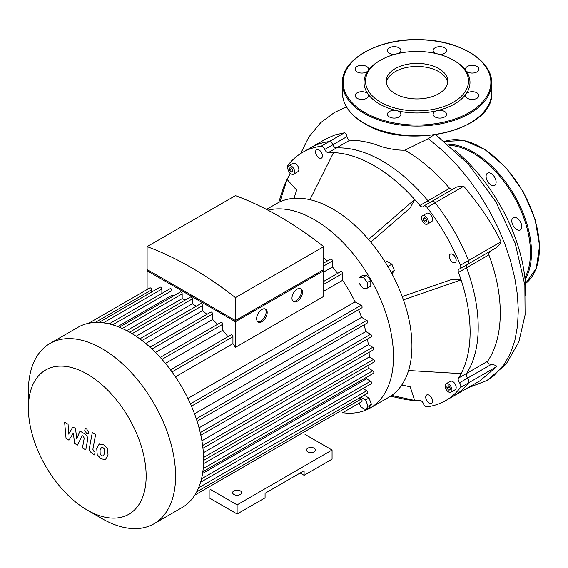 <?xml version="1.0" encoding="UTF-8"?>
<svg xmlns="http://www.w3.org/2000/svg" width="568" height="568" viewBox="0 0 568 568"><rect width="100%" height="100%" fill="white"/><g stroke="black" fill="none" stroke-linecap="round" stroke-linejoin="round"><path stroke-width="0.85" d="M210.068 489.254L237.112 504.86L237.112 513.997L209.145 497.859L209.145 489.786M237.112 513.997L265.071 497.859L265.071 493.287L304.107 470.751L304.107 475.317L300.152 473.03M304.107 475.317L332.074 459.171L332.074 450.034L305.03 434.428M237.112 504.86L332.074 450.034M233.945 494.508A4.48 2.584 0 0 0 238.823 495.069A4.48 2.584 0 0 0 241.585 492.676A4.48 2.584 0 0 0 237.112 490.092A4.48 2.584 0 0 0 232.631 492.676A4.48 2.584 0 0 0 233.945 494.508M307.806 451.865A4.48 2.584 0 0 0 312.684 452.426A4.48 2.584 0 0 0 315.446 450.034A4.48 2.584 0 0 0 310.966 447.449A4.48 2.584 0 0 0 306.493 450.034A4.48 2.584 0 0 0 307.806 451.865M450.105 387.83L450.105 389.939L448.521 390.081L446.938 388.107L446.938 385.999L448.521 385.857L450.105 387.83M446.938 388.107L449.252 386.772M448.521 390.081L450.105 389.165M289.63 170.102L289.63 167.993L291.214 167.851L292.797 169.818L292.797 171.927L291.214 172.069L289.63 170.102L291.945 168.76M291.214 172.069L292.797 171.16M424.026 217.587L425.851 218.637L426.767 220.995L425.851 222.294L424.026 221.236L423.11 218.886L424.026 217.587M423.11 218.886L424.694 217.97M424.026 221.236L426.341 219.901M401.782 384.983L410.21 386.822L414.668 400.44A135.787 78.398 60 0 1 402.108 398.75L390.585 396.159M402.236 296.588L451.546 279.541L461.11 279.91A135.787 78.398 60 0 1 461.11 373.623A135.787 78.398 60 0 1 458.497 378.11A3.728 2.151 -120 0 0 459.498 382.775A3.728 2.151 60 0 1 460.428 387.546A143.25 82.708 60 0 1 445.71 400.589A143.25 82.708 60 0 1 427.065 406.809A3.728 2.151 60 0 1 423.401 403.621A3.728 2.151 -120 0 0 419.858 400.419A135.787 78.398 60 0 1 414.668 400.44L391.686 395.413M278.732 202.421L282.246 191.146A135.787 78.398 60 0 1 287.067 179.431L279.932 201.846M289.914 172.878A3.728 2.151 -120 0 1 289.68 174.944A135.787 78.398 60 0 0 287.067 179.431L296.631 190.102L294.011 198.317M287.891 169.016A3.728 2.151 60 0 1 287.749 165.508A143.25 82.708 60 0 1 302.46 152.465A143.25 82.708 60 0 1 321.112 146.246A3.728 2.151 60 0 1 324.775 149.434A3.728 2.151 -120 0 0 328.318 152.636A135.787 78.398 60 0 1 333.508 152.614A135.787 78.398 60 0 1 414.668 199.467L368.547 239.462M333.508 152.614L309.929 199.673M328.318 152.636L336.419 147.957A3.728 2.151 60 0 1 332.884 144.762A3.728 2.151 -120 0 0 336.419 147.957A135.787 78.398 60 0 1 427.96 200.809L419.858 205.488A135.787 78.398 60 0 0 414.668 199.467L410.21 207.938L370.79 242.117M419.858 205.488A3.728 2.151 -120 0 0 422.975 206.766A3.728 2.151 -120 0 0 423.401 206.376A3.728 2.151 60 0 1 423.82 205.985A3.728 2.151 60 0 1 427.065 207.419A143.25 82.708 60 0 1 460.428 265.206A3.728 2.151 60 0 1 460.045 268.728A3.728 2.151 60 0 1 459.498 268.898A3.728 2.151 -120 0 0 458.951 269.069A3.728 2.151 -120 0 0 458.497 272.413A135.787 78.398 60 0 1 461.11 279.91L403.415 299.854M425.73 397.167A4.849 2.797 60 0 1 426.738 394.945A4.849 2.797 60 0 1 431.588 397.749A4.849 2.797 60 0 1 431.588 403.344A4.849 2.797 60 0 1 427.846 402.045A4.849 2.797 60 0 1 425.73 397.167M322.439 155.888A4.849 2.797 60 0 1 321.438 158.11A4.849 2.797 60 0 1 316.589 155.312A4.849 2.797 60 0 1 316.589 149.711A4.849 2.797 60 0 1 320.324 151.01A4.849 2.797 60 0 1 322.439 155.888M446.093 383.769L450.317 381.334A4.849 2.797 60 0 1 455.167 384.131A4.849 2.797 60 0 1 455.167 389.733L450.942 392.168A4.849 2.797 60 0 1 447.208 390.869A4.849 2.797 60 0 1 445.092 385.991A4.849 2.797 60 0 1 446.093 383.769A4.849 2.797 60 0 1 450.942 386.567A4.849 2.797 60 0 1 450.942 392.168M288.785 165.757L293.01 163.321A4.849 2.797 60 0 1 296.744 164.621A4.849 2.797 60 0 1 298.86 169.505A4.849 2.797 60 0 1 297.859 171.721L293.635 174.163A4.849 2.797 60 0 1 288.785 171.358A4.849 2.797 60 0 1 288.785 165.757A4.849 2.797 60 0 1 292.527 167.056A4.849 2.797 60 0 1 294.643 171.941A4.849 2.797 60 0 1 293.635 174.163M452.739 262.302A4.849 2.797 60 0 1 449.572 258.028A4.849 2.797 60 0 1 450.317 254.144A4.849 2.797 60 0 1 455.167 256.942A4.849 2.797 60 0 1 455.167 262.544A4.849 2.797 60 0 1 452.739 262.302M422.514 215.741L426.738 213.305A4.849 2.797 60 0 1 431.588 216.103A4.849 2.797 60 0 1 431.588 221.705L427.363 224.14A4.849 2.797 60 0 1 424.942 223.899A4.849 2.797 60 0 1 421.775 219.624A4.849 2.797 60 0 1 422.514 215.741A4.849 2.797 60 0 1 427.363 218.538A4.849 2.797 60 0 1 427.363 224.14M461.11 373.623L408.562 370.521M359.842 398.452L360.758 397.146L365.636 399.964L368.071 406.241L365.636 409.713L360.758 406.894L359.288 403.102M365.636 399.964L369.008 398.012L364.138 395.2L360.758 397.146M369.008 398.012L371.444 404.295L369.008 407.76L365.636 409.713M371.444 404.295L368.071 406.241M391.977 273.833L394.341 270.46L391.906 264.177L387.035 261.365L385.338 262.345M391.153 272.299L394.341 270.46M387.866 266.513L391.906 264.177M363.193 288.445L358.976 283.191L358.976 277.567L363.193 277.191L367.418 282.438L367.418 288.068L363.193 288.445M358.976 277.567L362.349 275.615L366.573 275.239L370.79 280.486L370.79 286.116L367.418 288.068M370.79 280.486L367.418 282.438M366.573 275.239L363.193 277.191M268.004 210.196A111.917 64.617 60 0 1 314.345 219.638A111.917 64.617 60 0 1 393.482 356.711A111.917 64.617 60 0 1 370.3 407.945L388.768 397.28A111.917 64.617 -120 0 0 405.921 307.6A111.917 64.617 -120 0 0 332.812 208.981A111.917 64.617 -120 0 0 276.85 203.436L266.506 209.414M370.3 407.945A111.917 64.617 60 0 1 342.667 412.695M489.843 251.525L488.714 253.754L488.87 254.876C504.526 295.935 504.036 337.428 487.543 361.34C487.202 362.945 488.416 363.996 491.192 364.478C494.763 364.862 496.595 365.572 496.673 366.616L479.925 380.837L453.818 395.91A143.25 82.708 -120 0 0 468.529 382.868A3.728 2.151 -120 0 0 467.599 378.096A3.728 2.151 60 0 1 466.598 373.432A3.728 2.151 -120 0 0 467.599 378.096A3.728 2.151 60 0 1 468.529 382.868A143.25 82.708 60 0 1 453.818 395.91L445.71 400.589M433.689 135.042L428.414 138.571L404.92 150.158C398.63 150.385 390.919 149.256 381.788 146.764C370.634 142.405 359.991 140.211 349.867 140.197C348.404 140.033 347.446 138.84 346.991 136.611C346.636 134.226 345.756 132.962 344.357 132.827L329.22 141.567A143.25 82.708 -120 0 0 310.568 147.786A143.25 82.708 60 0 1 329.22 141.567A3.728 2.151 60 0 1 332.884 144.762A3.728 2.151 -120 0 0 329.22 141.567L321.112 146.246M430.281 202.258A3.728 2.151 60 0 1 427.96 200.809A3.728 2.151 -120 0 0 430.281 202.258M427.065 207.419L435.166 202.74A3.728 2.151 -120 0 0 431.921 201.306A3.728 2.151 60 0 1 435.166 202.74A143.25 82.708 60 0 1 468.529 260.527A143.25 82.708 -120 0 0 435.166 202.74L463.729 186.247L456.857 186.907L423.82 205.985M463.729 186.247C480.095 205.609 492.527 224.111 501.026 241.762L500.55 243.345L496.304 247.662L468.146 264.049A3.728 2.151 -120 0 0 468.529 260.527A3.728 2.151 60 0 1 468.146 264.049A3.728 2.151 60 0 1 467.599 264.219M458.497 272.413L466.598 267.734A3.728 2.151 60 0 1 466.505 265A3.728 2.151 -120 0 0 466.598 267.734A135.787 78.398 60 0 1 466.598 373.432L458.497 378.11M453.413 60.158L454.471 60.762A52.973 30.587 180 0 1 465.952 70.688A6.717 3.877 180 0 1 465.44 69.204A6.717 3.877 180 0 1 472.157 65.327A6.717 3.877 180 0 1 478.874 69.204A6.717 3.877 180 0 1 473.464 73.002A6.717 3.877 180 0 1 465.952 70.688A52.973 30.587 180 0 1 465.952 94.096A6.717 3.877 180 0 1 473.464 91.775A6.717 3.877 180 0 1 478.874 95.58A6.717 3.877 180 0 1 472.157 99.457A6.717 3.877 180 0 1 465.44 95.58A6.717 3.877 180 0 1 465.952 94.096A52.973 30.587 180 0 1 437.282 110.646A6.717 3.877 180 0 1 446.569 114.225A6.717 3.877 180 0 1 439.852 118.101A6.717 3.877 180 0 1 433.135 114.225A6.717 3.877 180 0 1 437.282 110.646A52.973 30.587 180 0 1 396.741 110.646A6.717 3.877 180 0 1 400.887 114.225A6.717 3.877 180 0 1 394.171 118.101A6.717 3.877 180 0 1 387.454 114.225A6.717 3.877 180 0 1 396.741 110.646A52.973 30.587 180 0 1 379.552 104.015A52.973 30.587 180 0 1 368.071 94.096A6.717 3.877 180 0 1 368.582 95.58A6.717 3.877 180 0 1 361.866 99.457A6.717 3.877 180 0 1 355.149 95.58A6.717 3.877 180 0 1 360.559 91.775A6.717 3.877 180 0 1 368.071 94.096A52.973 30.587 180 0 1 368.071 70.688A6.717 3.877 180 0 1 360.559 73.002A6.717 3.877 180 0 1 355.149 69.204A6.717 3.877 180 0 1 361.866 65.327A6.717 3.877 180 0 1 368.582 69.204A6.717 3.877 180 0 1 368.071 70.688A52.973 30.587 180 0 1 379.552 60.762L380.61 60.158A51.482 29.721 180 0 1 453.413 60.158A51.482 29.721 180 0 1 453.413 102.19A51.482 29.721 180 0 1 380.61 102.19A51.482 29.721 180 0 1 380.61 60.158M435.258 53.378A6.717 3.877 180 0 1 433.135 50.552A6.717 3.877 180 0 1 439.852 46.675A6.717 3.877 180 0 1 446.569 50.552A6.717 3.877 180 0 1 439.454 54.422M394.568 54.422A6.717 3.877 180 0 1 387.454 50.552A6.717 3.877 180 0 1 394.171 46.675A6.717 3.877 180 0 1 400.887 50.552A6.717 3.877 180 0 1 398.764 53.378M386.346 82.694A30.779 17.771 180 0 1 417.011 66.449A30.779 17.771 180 0 1 447.676 82.694M395.25 93.734A30.779 17.771 180 0 1 386.233 81.174A30.779 17.771 180 0 1 417.011 63.403A30.779 17.771 180 0 1 447.79 81.174A30.779 17.771 180 0 1 428.79 97.589A30.779 17.771 180 0 1 395.25 93.734M520.345 229.941A7.086 4.09 -120 0 0 520.345 221.761A7.086 4.09 -120 0 0 513.259 217.665A7.086 4.09 -120 0 0 513.259 225.851A7.086 4.09 -120 0 0 520.345 229.941L520.345 229.941M496.112 182.193A7.086 4.09 -120 0 0 493.024 175.058A7.086 4.09 -120 0 0 487.557 173.155A7.086 4.09 -120 0 0 487.557 181.341A7.086 4.09 -120 0 0 494.65 185.438A7.086 4.09 -120 0 0 496.112 182.193M68.962 440.165L73.378 433.036L74.543 443.388L77.454 445.071L82.253 435.67L83.29 436.267L84.234 438.205L82.445 447.96L85.775 449.884L87.607 439.895C88.104 437.616 87.046 435.535 84.44 433.668L80.024 431.133L76.687 438.737L75.551 428.549L72.945 427.044L68.629 434.08L68.082 424.232L64.638 422.251L66.044 438.482L68.962 440.165M101.459 447.47L100.06 450.396L100.195 454.237L101.622 455.735L103.298 456.026L104.697 453.072L104.562 449.26L103.113 447.747L101.296 447.556M99.251 443.949L96.73 448.471L97.234 454.769L101.04 458.859L105.506 459.547L108.034 454.996L107.522 448.727L103.696 444.616L98.889 444.126M105.506 459.547L105.868 459.37M92.307 432.567L89.503 447.612C88.998 449.884 90.049 451.965 92.655 453.846L94.551 454.94L95.097 452L93.812 451.262L92.868 449.323L95.637 434.492L92.307 432.567M86.712 433.675L88.139 433.817L88.736 432.511L86.712 429.01L85.285 428.868L84.689 430.175L86.712 433.675M293.017 301.281A7.462 4.31 120 0 0 296.184 300.671A7.462 4.31 120 0 0 300.905 294.579A7.462 4.31 120 0 0 300.408 288.487M297.241 301.281A7.462 4.31 -60 0 1 293.514 301.651A7.462 4.31 -60 0 1 293.507 293.038A7.462 4.31 -60 0 1 300.969 288.729A7.462 4.31 -60 0 1 302.112 294.707A7.462 4.31 -60 0 1 297.241 301.281M257.695 321.68A7.462 4.31 120 0 0 260.861 321.069A7.462 4.31 120 0 0 265.575 314.977A7.462 4.31 120 0 0 265.079 308.885M261.912 321.68A7.462 4.31 -60 0 1 258.184 322.049A7.462 4.31 -60 0 1 258.184 313.429A7.462 4.31 -60 0 1 265.646 309.12A7.462 4.31 -60 0 1 266.79 315.098A7.462 4.31 -60 0 1 261.912 321.68M149.214 270.751L235.422 320.522L321.623 270.751M235.422 297.618A351.258 202.804 -120 0 0 147.105 246.626L147.105 269.537L235.422 320.522L323.739 269.537L323.739 246.626L235.422 297.618L235.422 320.522M322.681 270.148L323.739 270.751L235.422 321.744L147.105 270.751L148.156 270.148M235.422 321.744L235.422 347.375L323.739 296.389L323.739 270.751M147.105 289.545L147.105 270.751M151.691 292.002L151.691 289.836A1.491 0.859 -120 0 0 151.045 288.338A1.491 0.859 -120 0 0 149.895 287.94L88.715 323.256M161.852 293.471L161.852 289.084A1.491 0.859 -120 0 0 161.198 287.578A1.491 0.859 -120 0 0 160.048 287.181L98.931 322.468M173.851 295.743A96.617 55.785 -120 0 0 172.005 295.275L172.005 290.553A1.491 0.859 -120 0 0 171.351 289.048A1.491 0.859 -120 0 0 170.201 288.65L109.141 323.902M185.289 300.046A96.617 55.785 -120 0 0 182.165 298.64L182.165 293.89A1.491 0.859 -120 0 0 181.511 292.385A1.491 0.859 -120 0 0 180.361 291.988L119.358 327.204M196.237 306.273A96.617 55.785 -120 0 0 192.318 303.809L192.318 298.924A1.491 0.859 -120 0 0 191.664 297.426A1.491 0.859 -120 0 0 190.514 297.021L129.575 332.209M206.937 314.345A96.617 55.785 -120 0 0 202.471 310.731L202.471 305.612A1.491 0.859 -120 0 0 201.825 304.114A1.491 0.859 -120 0 0 200.674 303.71L139.792 338.862M217.487 324.378A96.617 55.785 -120 0 0 212.631 319.486L212.631 314.005A1.491 0.859 -120 0 0 211.978 312.499A1.491 0.859 -120 0 0 210.827 312.102L150.016 347.211M227.938 336.696A96.617 55.785 -120 0 0 222.784 330.292L222.784 324.264A1.491 0.859 -120 0 0 222.131 322.759A1.491 0.859 -120 0 0 220.98 322.361L160.247 357.428M235.422 347.375A96.617 55.785 -120 0 0 232.937 343.633L232.937 336.746A1.491 0.859 -120 0 0 232.291 335.241A1.491 0.859 -120 0 0 231.141 334.843L170.499 369.853M147.105 246.626L235.422 195.641A351.258 202.804 60 0 1 323.739 246.626M117.775 326.579L172.005 295.275M126.721 330.647L182.165 298.64M136.1 336.27L192.318 303.809M145.727 343.498L202.471 310.731M175.448 376.825L232.937 343.633M191.466 406.177L361.788 307.842A1.491 0.859 -120 0 0 362.022 306.642A1.491 0.859 -120 0 0 361.042 305.328L355.078 301.885L187.909 398.402M355.078 301.885A96.617 55.785 -120 0 0 342.625 280.308L323.739 291.214M155.518 352.458L212.631 319.486M327.175 261.053A96.617 55.785 -120 0 0 323.739 257.545M323.739 281.387L340.821 271.518A1.491 0.859 60 0 1 341.971 271.923A1.491 0.859 60 0 1 342.625 273.421L342.625 280.308M323.739 263.041L330.668 259.036A1.491 0.859 60 0 1 331.818 259.434A1.491 0.859 60 0 1 332.465 260.939L332.465 266.967L323.739 272.008M165.43 363.399L222.784 330.292M337.619 273.371A96.617 55.785 -120 0 0 332.465 266.967M87.273 510.1L101.999 518.598A104.079 60.094 -120 0 0 154.034 523.753A104.079 60.094 -120 0 0 154.034 403.571A104.079 60.094 -120 0 0 49.956 343.484A104.079 60.094 -120 0 0 28.4 391.125L28.4 408.122A83.262 48.074 60 0 1 87.28 374.127A83.262 48.074 60 0 1 146.153 476.112A83.262 48.074 60 0 1 87.273 510.1A83.262 48.074 60 0 1 28.4 408.122M154.034 523.753L182.051 507.579A104.079 60.094 -120 0 0 190.983 500.238A104.079 60.094 -120 0 0 196.798 491.696A104.079 60.094 -120 0 0 200.66 482.033A104.079 60.094 -120 0 0 202.882 471.412A104.079 60.094 -120 0 0 203.607 459.938A104.079 60.094 -120 0 0 202.882 447.62A104.079 60.094 -120 0 0 200.66 434.442A104.079 60.094 -120 0 0 196.798 420.313A104.079 60.094 -120 0 0 190.983 405.055A104.079 60.094 -120 0 0 171.224 370.833A104.079 60.094 -120 0 0 160.922 358.167A104.079 60.094 -120 0 0 150.619 347.758A104.079 60.094 -120 0 0 140.317 339.245A104.079 60.094 -120 0 0 130.008 332.465A104.079 60.094 -120 0 0 119.706 327.353A104.079 60.094 -120 0 0 109.404 323.966A104.079 60.094 -120 0 0 99.102 322.475A104.079 60.094 -120 0 0 88.8 323.242A104.079 60.094 -120 0 0 77.972 327.31L49.956 343.484M197.11 421.264L367.524 322.873A1.491 0.859 -120 0 0 367.752 321.68A1.491 0.859 -120 0 0 366.779 320.366L361.56 317.349L194.526 413.788M361.56 317.349A96.617 55.785 -120 0 0 358.585 309.688M200.838 435.237L371.33 336.803A1.491 0.859 -120 0 0 371.557 335.603A1.491 0.859 -120 0 0 370.584 334.289L365.842 331.549L199.049 427.846M365.842 331.549A96.617 55.785 -120 0 0 364.031 324.896M202.954 448.266L373.517 349.789A1.491 0.859 -120 0 0 373.744 348.596A1.491 0.859 -120 0 0 372.771 347.282L368.341 344.719L201.91 440.811M368.341 344.719A96.617 55.785 -120 0 0 367.439 339.046M203.607 460.442L374.234 361.93A1.491 0.859 -120 0 0 374.461 360.737A1.491 0.859 -120 0 0 373.488 359.416L369.257 356.981L203.358 452.76M369.257 356.981A96.617 55.785 -120 0 0 369.086 352.352M369.001 364.947A96.617 55.785 -120 0 1 368.653 368.355L203.536 463.694M367.013 377.003A96.617 55.785 -120 0 1 366.495 378.835L202.584 473.471M362.973 388.533L366.779 390.727A1.491 0.859 60 0 1 367.752 392.041A1.491 0.859 60 0 1 367.524 393.241L196.72 491.852M366.495 378.835L370.584 381.199A1.491 0.859 60 0 1 371.557 382.512A1.491 0.859 60 0 1 371.33 383.705L200.589 482.289M368.653 368.355L372.771 370.734A1.491 0.859 60 0 1 373.744 372.047A1.491 0.859 60 0 1 373.517 373.247L202.833 471.788M359.168 398.061L361.042 399.141A1.491 0.859 60 0 1 362.022 400.461A1.491 0.859 60 0 1 361.788 401.654L342.312 412.9A1.491 0.859 -120 0 0 342.326 412.893M404.92 150.158C420.76 159.388 435.649 172.111 449.586 188.32L451.517 189.336L452.781 189.265M344.357 132.827L335.092 134.893L326.33 138.691L302.46 152.465M488.87 254.876L466.598 267.734A135.787 78.398 60 0 1 466.598 373.432L487.543 361.34M431.502 201.697A3.728 2.151 60 0 1 431.921 201.306M454.968 150.435A126.423 72.988 60 0 1 525.649 295.779M349.867 140.197L336.419 147.957A135.787 78.398 60 0 1 427.96 200.809L449.586 188.32M460.428 387.546L496.673 366.616M459.498 382.775L491.192 364.478M346.991 136.611L324.775 149.434M501.026 241.762L460.428 265.206M364.784 112.542A73.861 42.643 180 0 1 397.891 41.201A73.861 42.643 180 0 1 488.359 93.429A73.861 42.643 180 0 1 364.784 112.542M364.251 113.458A74.607 43.076 180 0 1 342.397 82.999C341.269 58.035 381.952 36.835 423.955 39.795C461.081 41.35 492.371 61.024 491.618 82.999A74.607 43.076 180 0 1 445.56 122.794A74.607 43.076 180 0 1 364.251 113.458M491.618 82.999L491.618 92.747A74.607 43.076 180 0 1 445.56 132.543A74.607 43.076 180 0 1 364.251 123.206A74.607 43.076 180 0 1 342.397 92.747L342.397 82.999M444.694 141.482A82.069 47.385 60 0 1 522.929 191.799A82.069 47.385 60 0 1 525.407 283.659M448.017 144.237A82.069 47.385 60 0 1 514.928 196.223A82.069 47.385 60 0 1 525.066 279.598M449.231 145.273A81.323 46.952 60 0 1 513.962 196.62A81.323 46.952 60 0 1 524.889 277.908M95.168 322.475L151.691 289.836M103.369 322.844L161.852 289.084M112.627 324.832L172.005 290.553M122.269 328.467L182.165 293.89M132.088 333.7L192.318 298.924M142.007 340.523L202.471 305.612M151.976 349.022L212.631 314.005M172.019 371.919L232.937 336.746M323.739 284.327L342.625 273.421M161.987 359.366L222.784 324.264M323.739 265.98L332.465 260.939M198.615 487.813L366.779 390.727M201.526 478.803L370.584 381.199M203.202 468.635L372.771 370.734M203.578 457.517L373.488 359.416M202.62 445.511L372.771 347.282M200.256 432.631L370.584 334.289M196.301 418.793L366.779 320.366M190.443 403.827L361.042 305.328M194.838 495.104L361.042 399.141M428.414 138.571L445.213 152.948L457.361 165.536L468.841 179.431L479.498 194.426L489.147 210.316L497.632 226.859L504.803 243.807L510.547 260.889L514.75 277.837L517.349 294.366L518.307 310.227L517.512 325.968L514.878 340.409L510.44 353.275L504.27 364.351L493.556 375.98L487.01 380.475L467.336 388.1M468.146 264.049L460.045 268.728M491.618 92.747C494.834 130.164 407.121 150.911 364.407 123.547C350.08 115.063 342.745 104.796 342.397 92.747M444.687 141.475L463.665 140.424L484.944 149.483L505.712 167.354L523.192 191.615L535.02 218.985L539.6 245.752L536.277 268.323L525.407 283.666M300.6 153.601L308.914 136.895L320.693 122.681L334.36 112.528L346.466 106.905M435.834 134.737L468.422 164.202L495.821 201.725L515.14 243.076L524.853 285.079L525.088 314.928L518.79 342.042L506.074 364.202L487.01 380.475"/></g></svg>
